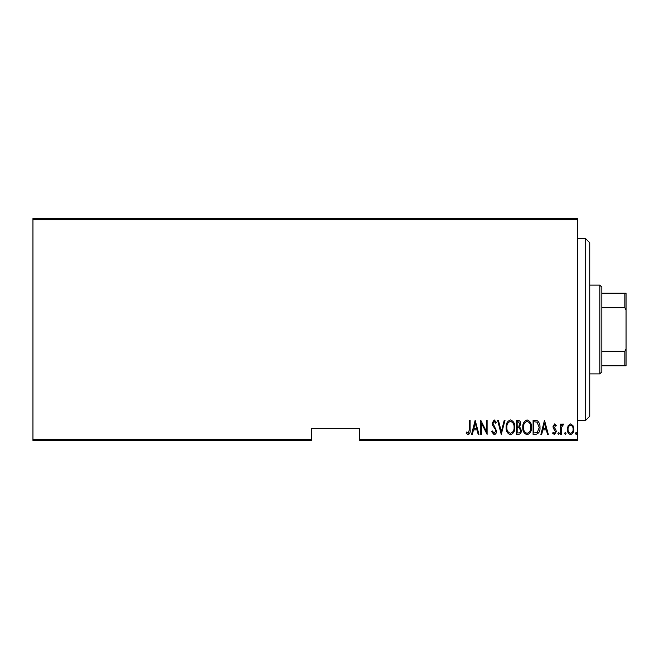 <?xml version="1.0" encoding="UTF-8"?>
<svg xmlns="http://www.w3.org/2000/svg" width="659" height="659" viewBox="0 0 659 659"><rect width="100%" height="100%" fill="white"/><g stroke="black" fill="none" stroke-linecap="round" stroke-linejoin="round"><path stroke-width="0.99" d="M577.63 439.24L577.63 440.451L359.756 440.451L359.756 439.24L577.63 439.24L577.63 219.76L32.95 219.76L32.95 218.549L577.63 218.549L577.63 219.76M32.95 439.24L311.345 439.24L311.345 440.451L32.95 440.451L32.95 219.76M568.173 425.607L570.579 423.902L572.968 425.599L573.832 429.273C573.981 431.983 572.902 433.754 570.579 434.586C568.247 433.754 567.16 431.983 567.317 429.273L568.173 425.607M560.62 434.405L560.62 424.083L561.336 424.083L561.336 425.599L562.975 423.902L563.692 424.256L561.493 427.394L561.336 434.405L560.62 434.405M554.631 423.902L556.27 425.368L555.759 426.258L554.606 425.17L553.733 426.554L555.974 430.006L556.27 431.604L554.441 434.586L552.646 433.185L553.148 432.23L554.417 433.317L555.545 431.653L553.296 428.202L553.008 426.612L554.631 423.902M535.693 434.405L533.098 434.405L533.098 420.277L537.447 420.788C539.334 422.576 540.182 424.816 539.976 427.518C540.314 431.233 538.889 433.531 535.693 434.405M516.442 434.405L516.442 420.277L518.023 420.277C519.869 420.582 520.725 421.752 520.602 423.778L519.671 426.785L521.327 430.393C521.45 432.526 520.569 433.861 518.682 434.405L516.442 434.405M501.235 434.405L497.611 420.277L498.402 420.277L501.326 431.678L504.242 420.277L505.033 420.277L501.235 434.405M481.498 434.405L480.773 434.405L480.773 420.277L486.391 431.414L486.391 420.277L487.108 420.277L487.108 434.405L481.498 423.292L481.498 434.405M469.373 429.676L469.373 420.277L470.098 420.277L470.098 429.816C470.518 432.131 469.867 433.779 468.137 434.767L466.111 433.136L466.556 432.049L468.195 433.317L469.373 429.676M359.756 439.24L359.756 428.35L311.345 428.35L311.345 439.24M475.164 420.277L478.961 434.405L478.179 434.405L477.017 429.874L473.491 429.874L472.33 434.405L471.539 434.405L475.164 420.277M494.159 434.767L491.639 431.678L492.347 430.961L494.176 433.317L495.799 430.92L495.502 429.536L492.644 425.368L492.182 423.218L494.184 419.915L496.342 422.312L495.667 423.177L494.093 421.365L492.907 423.152L496.524 430.945C496.622 432.881 495.832 434.157 494.159 434.767M506.12 427.403C505.873 423.704 507.306 421.208 510.412 419.915C513.6 421.126 515.066 423.597 514.811 427.337C515.058 431.044 513.608 433.515 510.478 434.767C507.348 433.548 505.89 431.093 506.12 427.403M522.776 427.403C522.529 423.704 523.963 421.208 527.068 419.915C530.256 421.126 531.722 423.597 531.467 427.337C531.714 431.044 530.264 433.515 527.134 434.767C524.004 433.548 522.546 431.093 522.776 427.403M544.499 420.277L548.304 434.405L547.514 434.405L546.352 429.874L542.835 429.874L541.673 434.405L540.882 434.405L544.499 420.277M557.901 433.408L558.626 432.23L559.351 433.408L558.626 434.586L557.901 433.408M564.598 433.408L565.323 432.23L566.048 433.408L565.323 434.586L564.598 433.408M575.464 433.408L576.188 432.23L576.913 433.408L576.188 434.586L575.464 433.408M476.646 428.424L475.254 423.004L473.862 428.424L476.646 428.424M514.086 427.337C514.259 424.322 513.048 422.328 510.453 421.365C507.867 422.37 506.664 424.38 506.845 427.394C506.672 430.393 507.875 432.37 510.453 433.317C513.064 432.37 514.275 430.368 514.086 427.337M518.155 421.727L517.167 421.727L517.167 426.258L517.661 426.258C519.16 426.192 519.902 425.376 519.877 423.803L518.155 421.727M517.653 427.707L517.167 427.707L517.167 432.955L518.238 432.955C519.811 432.889 520.602 432.032 520.602 430.393L519.177 427.872L517.653 427.707M530.742 427.337C530.915 424.322 529.704 422.328 527.109 421.365C524.523 422.37 523.32 424.38 523.501 427.394C523.328 430.393 524.531 432.37 527.109 433.317C529.721 432.37 530.932 430.368 530.742 427.337M533.823 421.727L533.823 432.955L537.217 432.592L539.251 427.518L537.019 422.122L533.823 421.727M545.981 428.424L544.589 423.004L543.205 428.424L545.981 428.424M573.108 429.281C573.215 427.197 572.366 425.829 570.57 425.17C568.775 425.829 567.934 427.197 568.042 429.281C567.926 431.357 568.775 432.699 570.57 433.317C572.374 432.699 573.215 431.357 573.108 429.281M585.703 238.723L589.739 242.751L589.739 416.249L585.703 420.277L585.703 238.723L577.63 238.723M599.822 285.116L601.84 287.135L601.84 371.865L599.822 373.884L599.822 285.116L589.739 285.116M601.84 293.189L626.05 293.189L626.05 365.811L624.839 365.811L624.839 351.321L626.05 348.866M601.84 351.321L624.839 351.321M626.05 310.134L624.839 307.679L624.839 293.189M601.84 307.679L624.839 307.679M601.84 365.811L624.839 365.811M585.703 420.277L577.63 420.277M599.822 373.884L589.739 373.884"/></g></svg>
